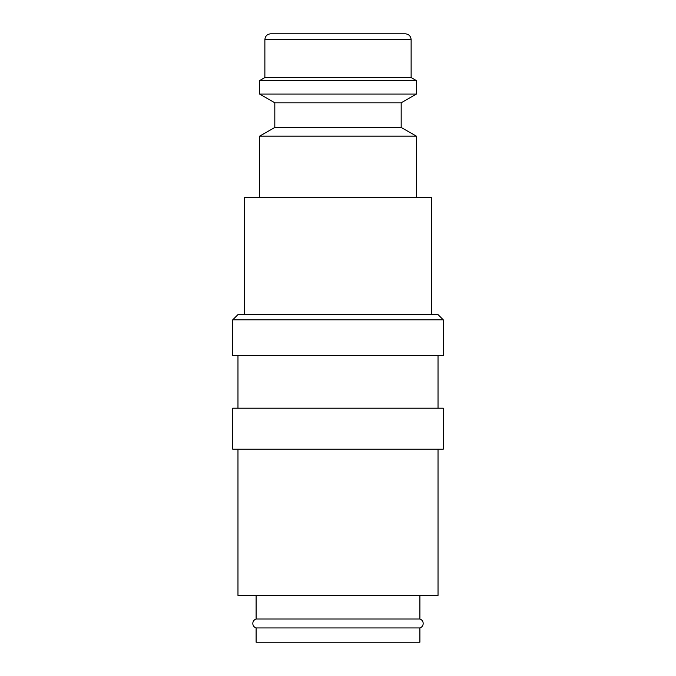 <?xml version="1.0" encoding="UTF-8"?>
<svg xmlns="http://www.w3.org/2000/svg" width="676" height="676" viewBox="0 0 676 676"><rect width="100%" height="100%" fill="white"/><g stroke="black" fill="none" stroke-linecap="round" stroke-linejoin="round"><path stroke-width="1.01" d="M256.103 595.404L256.103 619.013A4.681 4.681 0 0 0 256.103 627.945L256.103 642.2L419.897 642.2L419.897 627.945L256.103 627.945M419.897 627.945A4.681 4.681 0 0 0 419.897 619.013L419.897 595.404M443.304 319.866L438.031 314.602L237.969 314.602L232.696 319.866L232.696 355.551L443.304 355.551L443.304 319.866L232.696 319.866M438.031 408.203L438.031 355.551M237.969 355.551L237.969 408.203M443.304 449.151L443.304 408.203L232.696 408.203L232.696 449.151L443.304 449.151M237.969 449.151L237.969 595.404L438.031 595.404L438.031 449.151M416.391 197.603L416.391 136.18L401.181 127.401L401.181 102.828L416.391 94.048L416.391 80.596L411.126 77.563L411.126 39.647L264.874 39.647L264.874 77.563L259.609 80.596L259.609 94.048L274.819 102.828L274.819 127.401L259.609 136.18L259.609 197.603M411.126 39.647C410.78 36.098 408.828 34.146 405.279 33.8L270.721 33.8C267.172 34.146 265.22 36.098 264.874 39.647M431.601 314.602L431.601 197.603L244.399 197.603L244.399 314.602M256.103 619.013L419.897 619.013M416.391 136.18L259.609 136.18M411.126 77.563L264.874 77.563M416.391 80.596L259.609 80.596M416.391 94.048L259.609 94.048M401.181 102.828L274.819 102.828M401.181 127.401L274.819 127.401"/></g></svg>
